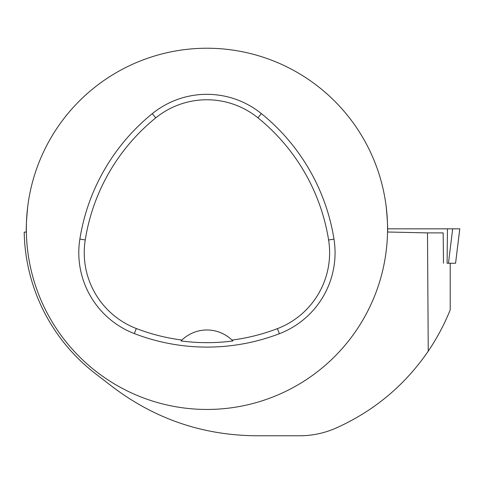<?xml version="1.0" encoding="UTF-8"?>
<svg xmlns="http://www.w3.org/2000/svg" width="484" height="484" viewBox="0 0 484 484"><rect width="100%" height="100%" fill="white"/><g stroke="black" fill="none" stroke-linecap="round" stroke-linejoin="round"><path stroke-width="0.73" d="M459.776 228.841L455.571 263.248L447.095 263.248L447.458 228.841L459.8 228.841L387.557 228.841L452.673 228.841L448.462 263.248M450.211 263.248L450.211 309.827C444.366 324.383 437.046 338.153 428.249 351.142L427.493 232.889L443.162 232.889L443.495 263.229M24.212 232.871L24.2 232.145A182.777 182.777 0 0 0 95.457 373.678L112.627 386.897C155.134 419.041 203.002 435.334 256.23 435.769L299.572 435.769C312.253 435.757 324.425 433.186 336.09 428.056C374.12 410.934 404.836 385.294 428.249 351.142M386.171 206.511C387.418 219.554 387.872 228.055 387.527 232.005L427.493 232.889M24.2 232.145L26.366 232.005C26.021 228.097 26.475 219.597 27.721 206.511M26.366 232.005A180.611 180.611 0 0 0 208.531 409.446A180.611 180.611 0 0 0 387.557 228.841A180.611 180.611 0 0 0 205.367 48.243A180.611 180.611 0 0 0 26.366 232.005M333.978 239.132A202.282 202.282 0 0 0 261.354 113.589A86.69 86.69 0 0 0 152.278 113.667A202.282 202.282 0 0 0 79.866 239.084A86.69 86.69 0 0 0 134.34 333.591A202.282 202.282 0 0 0 279.377 333.712A86.69 86.69 0 0 0 333.978 239.132L328.606 239.985A196.837 196.837 0 0 0 257.936 117.824A81.245 81.245 0 0 0 155.709 117.896A196.837 196.837 0 0 0 85.245 239.943A81.245 81.245 0 0 0 136.294 328.509A196.837 196.837 0 0 0 181.936 340.046L181.028 340.942A197.847 197.847 0 0 0 232.877 340.96A36.125 36.125 0 0 0 232.12 340.198M232.877 340.96L231.975 340.064A196.837 196.837 0 0 0 277.429 328.63A81.245 81.245 0 0 0 328.606 239.985M231.975 340.064A36.125 36.125 0 0 0 181.936 340.046M181.79 340.185A36.125 36.125 0 0 0 181.028 340.942M257.936 117.824L261.354 113.589M155.709 117.896L152.278 113.667M85.245 239.943L79.866 239.084M136.294 328.509L134.34 333.591M277.429 328.63L279.377 333.712M455.577 263.248L459.8 228.841"/></g></svg>
